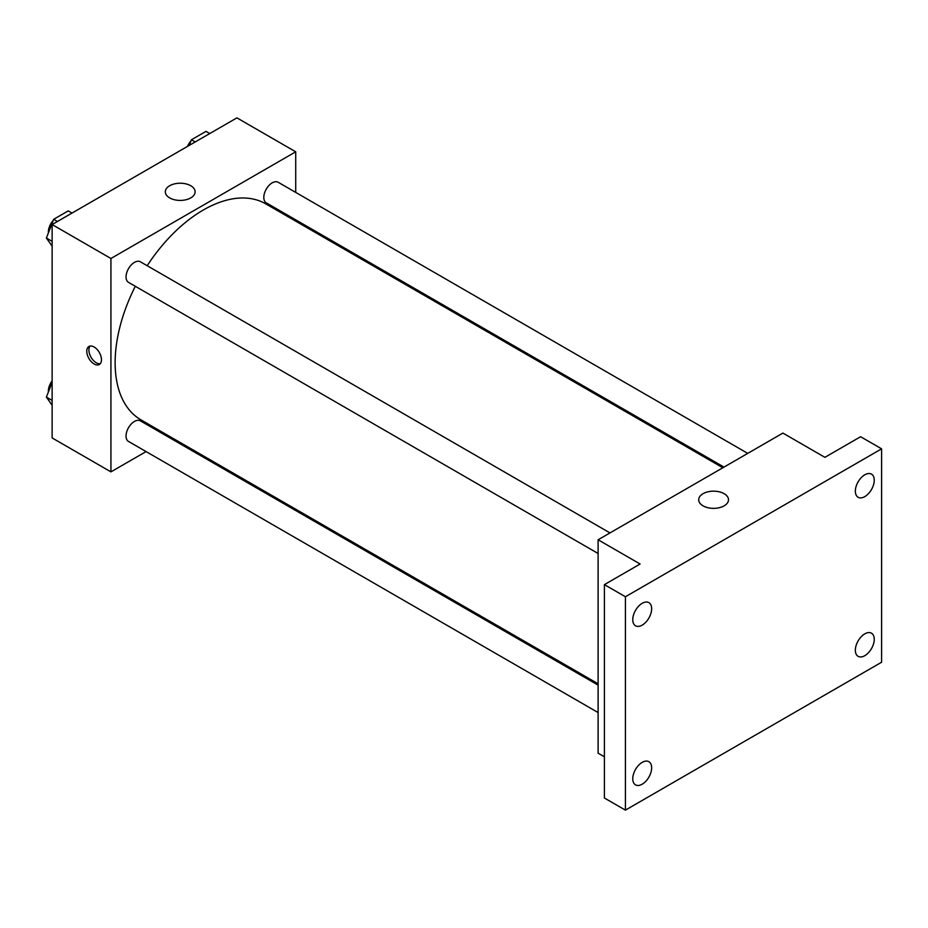 <?xml version="1.0" encoding="UTF-8"?>
<svg xmlns="http://www.w3.org/2000/svg" width="928" height="928" viewBox="0 0 928 928"><rect width="100%" height="100%" fill="white"/><g stroke="black" fill="none" stroke-linecap="round" stroke-linejoin="round"><path stroke-width="1.39" d="M146.09 451.588L110.931 471.876L52.13 437.935L52.13 224.553L236.918 117.868L295.719 151.809L295.719 192.409M170.996 437.204L169.847 437.865M135.302 286.288A124.735 72.013 120 0 0 115.13 362.767A124.735 72.013 120 0 0 140.963 419.862L598.108 683.797M722.842 467.758L265.686 203.824A124.735 72.013 120 0 0 147.181 265.71M295.719 219.843L295.719 221.166M110.931 471.876L110.931 258.494L295.719 151.809M747.748 453.386L278.145 182.259A11.878 6.856 120 0 0 268.992 185.438A11.878 6.856 120 0 0 263.807 197.397A11.878 6.856 120 0 0 266.266 202.838L723.991 467.097M598.108 685.119L140.383 420.86A11.878 6.856 120 0 0 131.231 424.038A11.878 6.856 120 0 0 126.046 435.998A11.878 6.856 120 0 0 128.505 441.438L598.108 712.553M598.108 553.494L128.505 282.367A11.878 6.856 -60 0 1 128.505 268.644A11.878 6.856 -60 0 1 140.383 261.789L609.986 532.916M110.931 258.494L52.13 224.553M169.696 197.896A14.894 8.596 180 0 1 165.323 191.818A14.894 8.596 180 0 1 180.229 183.222A14.894 8.596 180 0 1 195.124 191.818A14.894 8.596 180 0 1 185.925 199.764A14.894 8.596 180 0 1 169.696 197.896M101.477 359.739A10.394 5.997 60 0 1 99.319 364.495A10.394 5.997 60 0 1 88.926 358.498A10.394 5.997 60 0 1 88.926 346.492A10.394 5.997 60 0 1 96.941 349.276A10.394 5.997 60 0 1 101.477 359.739M100.27 363.695A10.394 5.997 60 0 1 91.048 357.268A10.394 5.997 60 0 1 90.097 346.063M604.406 756.796L598.108 753.153L598.108 539.771L782.907 433.086L824.899 457.33L860.604 436.717L881.6 448.839L881.6 662.221L625.414 810.132L604.406 798.01L604.406 584.628L640.111 564.015L598.108 539.771M625.414 810.132L625.414 596.75L604.406 584.628M625.414 596.75L881.6 448.839M703.076 505.841A14.894 8.596 180 0 1 698.714 499.763A14.894 8.596 180 0 1 713.609 491.167A14.894 8.596 180 0 1 728.503 499.763A14.894 8.596 180 0 1 719.304 507.709A14.894 8.596 180 0 1 703.076 505.841M864.803 496.608A13.363 7.714 -60 0 1 858.122 497.269A13.363 7.714 -60 0 1 856.068 486.562A13.363 7.714 -60 0 1 864.803 474.788A13.363 7.714 -60 0 1 871.485 474.127A13.363 7.714 -60 0 1 873.526 484.834A13.363 7.714 -60 0 1 864.803 496.608M642.211 625.124A13.363 7.714 -60 0 1 635.529 625.785A13.363 7.714 -60 0 1 633.476 615.078A13.363 7.714 -60 0 1 642.211 603.304A13.363 7.714 -60 0 1 648.892 602.643A13.363 7.714 -60 0 1 650.934 613.35A13.363 7.714 -60 0 1 642.211 625.124M642.211 784.195A13.363 7.714 -60 0 1 635.529 784.856A13.363 7.714 -60 0 1 633.476 774.149A13.363 7.714 -60 0 1 642.211 762.364A13.363 7.714 -60 0 1 648.892 761.702A13.363 7.714 -60 0 1 650.934 772.409A13.363 7.714 -60 0 1 642.211 784.195M864.803 655.678A13.363 7.714 -60 0 1 858.122 656.34A13.363 7.714 -60 0 1 856.068 645.633A13.363 7.714 -60 0 1 864.803 633.859A13.363 7.714 -60 0 1 871.485 633.198A13.363 7.714 -60 0 1 873.526 643.904A13.363 7.714 -60 0 1 864.803 655.678M52.13 246.198L46.4 238.044L53.673 219.298L68.22 210.9L72.001 213.08M52.13 241.35L46.4 238.044M57.455 221.479L53.673 219.298M53.232 220.446A11.878 6.856 120 0 0 48.349 232.07A11.878 6.856 120 0 0 48.384 232.928M189.242 145.383L191.435 139.768L205.981 131.37L209.763 133.551M195.205 141.949L191.435 139.768M190.982 140.917A11.878 6.856 120 0 0 187.491 146.404M52.13 405.258L46.4 397.114L52.13 382.348M52.13 400.42L46.4 397.114M52.13 380.851A11.878 6.856 120 0 0 48.349 391.14A11.878 6.856 120 0 0 48.384 391.999"/></g></svg>
